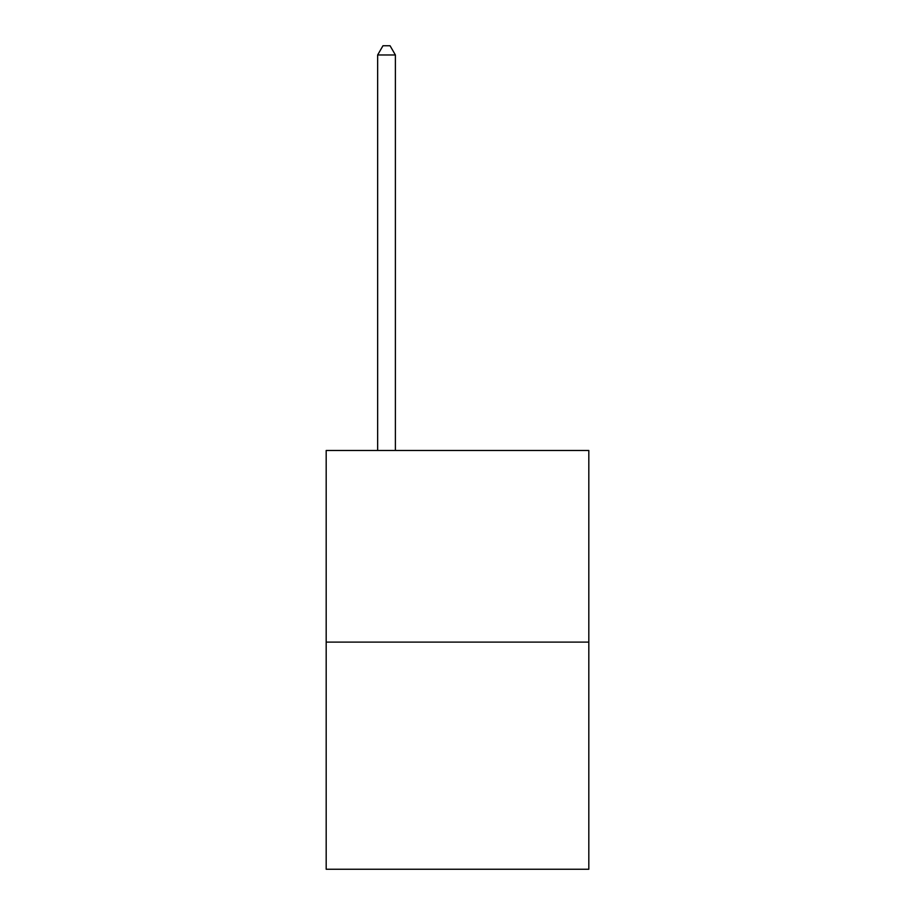 <?xml version="1.0" encoding="UTF-8"?>
<svg xmlns="http://www.w3.org/2000/svg" width="915" height="915" viewBox="0 0 915 915"><rect width="100%" height="100%" fill="white"/><g stroke="black" fill="none" stroke-linecap="round" stroke-linejoin="round"><path stroke-width="1.37" d="M588.814 642.113L588.814 450.477L326.186 450.477L326.186 869.25L588.814 869.25L588.814 642.113L326.186 642.113M395.394 450.477L395.394 54.98L377.643 54.98L377.643 450.477M377.643 54.98L382.973 45.75L390.065 45.75L395.394 54.98"/></g></svg>
